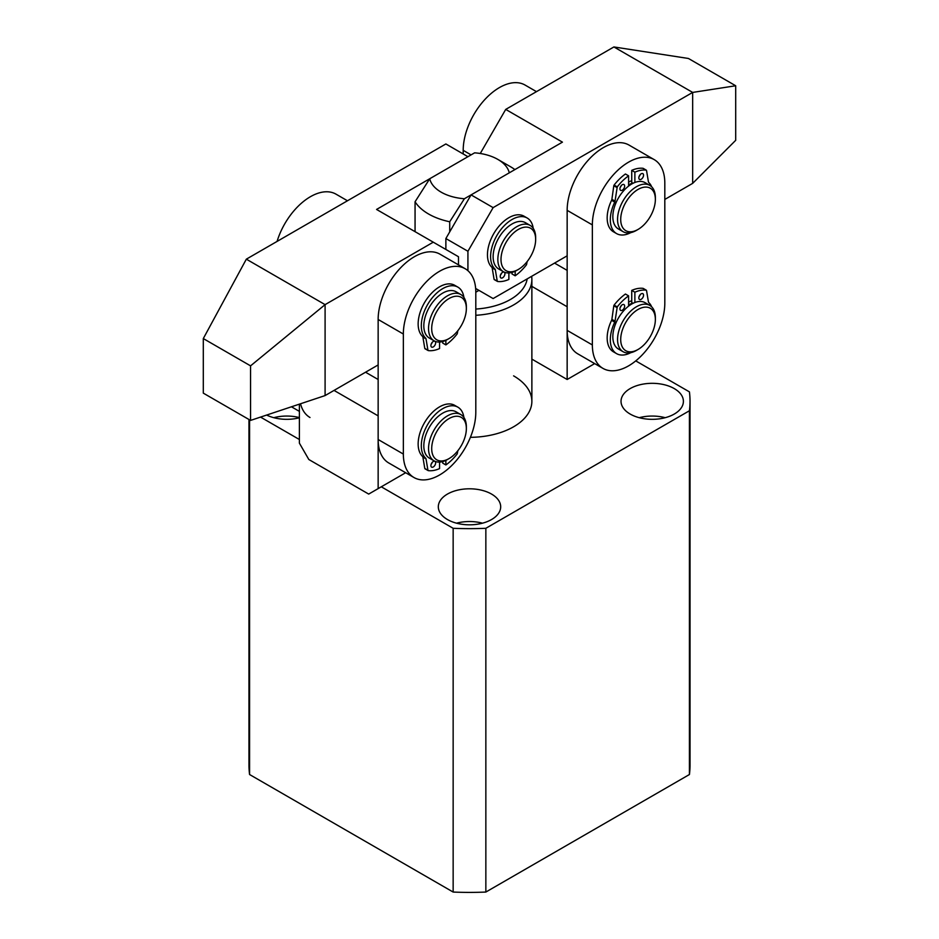 <?xml version="1.0" encoding="UTF-8"?>
<svg xmlns="http://www.w3.org/2000/svg" width="939" height="939" viewBox="0 0 939 939"><rect width="100%" height="100%" fill="white"/><g stroke="black" fill="none" stroke-linecap="round" stroke-linejoin="round"><path stroke-width="1.41" d="M674.261 388.593A31.187 18.005 0 0 0 640.281 384.685A31.187 18.005 0 0 0 621.031 401.317A31.187 18.005 0 0 0 630.163 414.052A31.187 18.005 0 0 0 664.143 417.961A31.187 18.005 0 0 0 683.404 401.317A31.187 18.005 0 0 0 674.261 388.593M665.199 417.691A31.187 18.005 0 0 0 639.224 417.691M491.555 494.078A31.187 18.005 0 0 0 457.563 490.17A31.187 18.005 0 0 0 438.313 506.814A31.187 18.005 0 0 0 447.445 519.537A31.187 18.005 0 0 0 481.437 523.446A31.187 18.005 0 0 0 500.687 506.814A31.187 18.005 0 0 0 491.555 494.078M482.493 523.176A31.187 18.005 0 0 0 456.507 523.176M299.388 417.585A31.187 18.005 0 0 0 273.801 417.691M381.293 486.801L453.15 528.293L453.15 892.05L249.574 774.522A220.524 127.317 0 0 1 248.976 765.085L248.976 419.498M453.15 528.293A220.524 127.317 0 0 0 485.85 528.293L689.426 410.754L689.426 774.522A220.524 127.317 0 0 0 690.024 765.085L690.024 401.317A220.524 127.317 0 0 0 689.426 391.88L635.75 360.893M689.426 774.522L485.85 892.05A220.524 127.317 0 0 1 453.15 892.05M299.388 439.511L260.537 417.092M249.574 419.85L249.574 774.522M485.85 528.293L485.85 892.05M689.426 410.754A220.524 127.317 0 0 0 690.024 401.317M266.629 415.061A31.187 18.005 0 0 0 299.388 417.796M470.404 437.328A62.373 36.011 0 0 0 531.873 401.317A62.373 36.011 0 0 0 513.598 375.858M504.936 244.48A24.508 14.144 120 0 0 502.67 267.052A24.508 14.144 120 0 0 518.328 269.458A24.508 14.144 120 0 0 531.72 254.422A24.508 14.144 120 0 0 535.653 239.445A24.508 14.144 120 0 0 524.173 227.25A24.508 14.144 120 0 0 504.936 244.48M518.328 269.458L516.755 270.373A26.726 15.435 -60 0 1 503.386 271.688A26.726 15.435 -60 0 1 502.142 243.119A26.726 15.435 -60 0 1 530.124 225.395A26.726 15.435 -60 0 1 535.653 237.626L535.653 239.445M503.386 271.688L498.668 268.965A26.726 15.435 -60 0 1 497.424 240.396A26.726 15.435 -60 0 1 525.394 222.66L530.124 225.395M510.452 166.696L497.858 159.419A40.095 23.146 0 0 0 474.618 152.834L429.733 178.739A40.095 23.146 0 0 0 464.382 198.751L509.267 172.835A40.095 23.146 0 0 0 497.858 159.419L510.452 166.696A57.913 33.44 180 0 1 514.901 169.583M531.638 276.324A62.373 36.011 180 0 1 531.873 279.458A62.373 36.011 180 0 1 475.803 315.293M475.803 309.06A57.913 33.44 0 0 0 527.166 278.906M475.803 292.193A51.234 29.579 120 0 0 465.192 268.742A51.234 29.579 120 0 0 425.707 282.463A51.234 29.579 120 0 0 403.347 334.026L403.347 454.065A51.234 29.579 120 0 0 413.958 477.517A51.234 29.579 120 0 0 439.569 474.981A51.234 29.579 120 0 0 475.803 412.233L475.803 292.193L478.949 290.374M464.382 198.751L449.722 221.768L449.722 231.874M449.722 221.768A57.913 33.44 180 0 1 415.061 201.768L415.061 231.663M415.061 201.768L429.733 178.739M602.967 368.393L577.767 353.839A51.234 29.579 -60 0 1 567.156 330.387L567.156 210.348A51.234 29.579 -60 0 1 589.516 158.785A51.234 29.579 -60 0 1 629.001 145.064L654.201 159.618A51.234 29.579 -60 0 1 664.812 183.07L664.812 303.109A51.234 29.579 -60 0 1 628.59 365.858A51.234 29.579 -60 0 1 602.967 368.393A51.234 29.579 -60 0 1 592.356 344.942L592.356 224.902A51.234 29.579 -60 0 1 614.728 173.339A51.234 29.579 -60 0 1 654.201 159.618M628.59 302.194A26.726 15.435 -60 0 1 631.736 300.68A26.726 15.435 -60 0 0 628.59 302.194M628.59 182.154A26.726 15.435 -60 0 1 631.736 180.64A26.726 15.435 -60 0 0 628.59 182.154M433.278 242.18L376.562 209.444L467.927 156.696L445.872 143.96L246.335 259.164L325.094 304.635L250.56 365.858L203.305 338.568L203.305 393.136L250.56 420.414L325.094 395.577L325.094 304.635L433.278 242.18L458.478 256.723L458.478 264.857M325.094 395.577L378.147 364.942M203.305 338.568L246.335 259.164M250.56 365.858L250.56 420.414M433.924 317.464A24.508 14.144 120 0 0 449.018 338.568A24.508 14.144 120 0 0 464.124 319.659A24.508 14.144 120 0 0 466.354 308.567A24.508 14.144 120 0 0 453.42 296.677A24.508 14.144 120 0 0 433.924 317.464M449.018 338.568L447.445 339.484A26.726 15.435 -60 0 1 434.088 340.81A26.726 15.435 -60 0 1 430.978 316.455A26.726 15.435 -60 0 1 460.814 294.506A26.726 15.435 -60 0 1 466.354 306.748L466.354 308.567M434.088 340.81L429.358 338.075A26.726 15.435 -60 0 1 426.247 313.732A26.726 15.435 -60 0 1 456.084 291.783L460.814 294.506M655.352 200.113A24.508 14.144 120 0 0 655.363 199.432A24.508 14.144 120 0 0 638.32 189.267A24.508 14.144 120 0 0 620.726 218.764A24.508 14.144 120 0 0 638.039 229.445A24.508 14.144 120 0 0 655.352 200.113M638.039 229.445L636.466 230.36A26.726 15.435 -60 0 1 623.097 231.675A26.726 15.435 -60 0 1 617.569 218.705A26.726 15.435 -60 0 1 629.517 192.237A26.726 15.435 -60 0 1 649.823 185.382A26.726 15.435 -60 0 1 655.363 197.613L655.363 199.432M628.59 184.889A23.393 13.498 -60 0 1 632.78 183.093M623.097 231.675L618.367 228.952A26.726 15.435 -60 0 1 612.85 215.982A26.726 15.435 -60 0 1 624.799 189.514A26.726 15.435 -60 0 1 645.105 182.647L649.823 185.382M459.734 448.138A24.508 14.144 120 0 0 466.354 428.607A24.508 14.144 120 0 0 456.589 416.235A24.508 14.144 120 0 0 438.313 429.064A24.508 14.144 120 0 0 432.656 454.605A24.508 14.144 120 0 0 449.018 458.608A24.508 14.144 120 0 0 459.734 448.138M449.018 458.608L447.445 459.523A26.726 15.435 -60 0 1 434.088 460.849A26.726 15.435 -60 0 1 435.766 427.292A26.726 15.435 -60 0 1 460.814 414.545A26.726 15.435 -60 0 1 466.354 426.787L466.354 428.607M434.088 460.849L429.358 458.115A26.726 15.435 -60 0 1 431.036 424.557A26.726 15.435 -60 0 1 456.084 411.822L460.814 414.545M652.511 310.128A24.508 14.144 120 0 0 628.508 318.274A24.508 14.144 120 0 0 623.566 348.839A24.508 14.144 120 0 0 638.039 349.484A24.508 14.144 120 0 0 655.363 319.471A24.508 14.144 120 0 0 652.511 310.128M638.039 349.484L636.466 350.4A26.726 15.435 -60 0 1 623.097 351.714A26.726 15.435 -60 0 1 620.679 349.684A26.726 15.435 -60 0 1 624.517 318.544A26.726 15.435 -60 0 1 649.823 305.421A26.726 15.435 -60 0 1 652.253 307.452A26.726 15.435 -60 0 1 655.363 317.652L655.363 319.471M628.59 304.929A23.393 13.498 -60 0 1 632.78 303.133M623.097 351.714L618.367 348.991A26.726 15.435 -60 0 1 615.949 346.961A26.726 15.435 -60 0 1 619.799 315.821A26.726 15.435 -60 0 1 645.105 302.687L649.823 305.421M309.999 417.503A51.234 29.579 -60 0 1 300.515 403.758M277.075 241.417A51.234 29.579 -60 0 1 336.033 194.173L347.465 200.77M465.192 268.742L439.992 254.187A51.234 29.579 120 0 0 400.507 267.92A51.234 29.579 120 0 0 378.147 319.471L378.147 439.511A51.234 29.579 120 0 0 388.758 462.974L413.958 477.517M536.486 91.646L525.042 85.038A51.234 29.579 120 0 0 485.569 98.771A51.234 29.579 120 0 0 463.197 150.334L463.197 153.961M481.707 153.738L480.522 153.538M480.522 153.057L505.722 109.405L562.438 142.141L471.073 194.889L493.128 207.625L692.665 92.421L692.665 183.363L735.695 140.322L735.695 85.766L692.665 92.421L613.906 46.95L505.722 109.405M475.65 288.473L493.128 298.555L567.156 255.819M664.812 199.432L692.665 183.363M493.128 207.625L467.927 251.265L445.872 238.541L445.872 249.457M445.872 238.541L471.073 194.889M467.927 251.265L467.927 270.702M613.906 46.95L688.44 58.476L735.695 85.766M624.646 306.126A3.345 1.925 120 0 0 623.954 304.6A3.345 1.925 120 0 0 621.383 305.492A3.345 1.925 120 0 0 619.928 308.849A3.345 1.925 120 0 0 620.62 310.386A3.345 1.925 120 0 0 623.191 309.483A3.345 1.925 120 0 0 624.646 306.126M643.555 295.21A3.345 1.925 120 0 0 642.863 293.684A3.345 1.925 120 0 0 640.281 294.576A3.345 1.925 120 0 0 638.825 297.945A3.345 1.925 120 0 0 639.518 299.471A3.345 1.925 120 0 0 642.088 298.579A3.345 1.925 120 0 0 643.555 295.21M616.946 307.581L613.801 305.762L614.094 305.105A39.203 22.63 120 0 1 625.433 294.036L628.59 295.855A39.203 22.63 120 0 0 617.24 306.924L615.045 321.197A2.23 1.291 -60 0 1 614.74 322.171L611.582 320.352A30.294 17.489 120 0 0 607.169 337.958A30.294 17.489 120 0 0 613.437 351.82L616.594 353.639A30.294 17.489 120 0 0 630.785 352.665M614.74 322.171A30.294 17.489 120 0 0 610.315 339.777A30.294 17.489 120 0 0 616.594 353.639M651.666 306.818A30.294 17.489 120 0 0 648.732 302.534A2.23 1.291 -60 0 1 648.438 301.924L646.525 290.515L643.086 288.367A39.203 22.63 120 0 0 631.736 290.397L631.736 302.534L633.074 303.297M628.59 306.137L628.59 295.855M631.736 290.397L634.881 292.217L634.881 302.499M646.232 290.186A39.203 22.63 120 0 0 634.881 292.217M613.801 305.762L611.888 319.377L615.045 321.197M620.151 307.546A3.345 1.925 120 0 0 621.266 305.609M639.06 296.63A3.345 1.925 120 0 0 640.175 294.705M611.582 320.352A2.23 1.291 120 0 0 611.888 319.377M624.646 186.086A3.345 1.925 120 0 0 623.954 184.56A3.345 1.925 120 0 0 621.383 185.453A3.345 1.925 120 0 0 619.928 188.809A3.345 1.925 120 0 0 620.62 190.347A3.345 1.925 120 0 0 623.191 189.443A3.345 1.925 120 0 0 624.646 186.086M643.555 175.17A3.345 1.925 120 0 0 642.863 173.645A3.345 1.925 120 0 0 640.281 174.537A3.345 1.925 120 0 0 638.825 177.905A3.345 1.925 120 0 0 639.518 179.431A3.345 1.925 120 0 0 642.088 178.539A3.345 1.925 120 0 0 643.555 175.17M616.946 187.542L613.801 185.722L614.094 185.065A39.203 22.63 120 0 1 625.433 173.997L628.59 175.816A39.203 22.63 120 0 0 617.24 186.884L615.045 201.157A2.23 1.291 -60 0 1 614.74 202.131L611.582 200.312A30.294 17.489 120 0 0 607.169 217.918A30.294 17.489 120 0 0 613.437 231.78L616.594 233.6A30.294 17.489 120 0 0 630.785 232.626M614.74 202.131A30.294 17.489 120 0 0 610.315 219.738A30.294 17.489 120 0 0 616.594 233.6M651.666 186.779A30.294 17.489 120 0 0 648.732 182.495A2.23 1.291 -60 0 1 648.438 181.884L646.525 170.475L643.086 168.327A39.203 22.63 120 0 0 631.736 170.358L631.736 182.495L633.074 183.258M628.59 186.098L628.59 175.816M631.736 170.358L634.881 172.177L634.881 182.459M646.232 170.147A39.203 22.63 120 0 0 634.881 172.177M613.801 185.722L611.888 199.338L615.045 201.157M620.151 187.507A3.345 1.925 120 0 0 621.266 185.57M639.06 176.591A3.345 1.925 120 0 0 640.175 174.666M611.582 200.312A2.23 1.291 120 0 0 611.888 199.338M501.555 273.202A3.345 1.925 -60 0 1 500.44 275.139M504.936 273.719A3.345 1.925 -60 0 1 503.48 277.075A3.345 1.925 -60 0 1 500.91 277.967A3.345 1.925 -60 0 1 500.217 276.442A3.345 1.925 -60 0 1 501.672 273.085A3.345 1.925 -60 0 1 504.243 272.181A3.345 1.925 -60 0 1 504.936 273.719M497.33 281.348L494.09 279.329L492.177 267.92A2.23 1.291 120 0 0 491.883 267.298L495.029 269.117A30.294 17.489 -60 0 1 490.604 256.617A30.294 17.489 -60 0 1 503.832 226.135A30.294 17.489 -60 0 1 527.178 218.012A30.294 17.489 -60 0 1 533.211 228.294M491.883 267.298A30.294 17.489 -60 0 1 487.458 254.798A30.294 17.489 -60 0 1 500.675 224.315A30.294 17.489 -60 0 1 524.021 216.193L527.178 218.012M508.879 272.932L508.879 279.435A39.203 22.63 -60 0 1 497.529 281.465L494.266 279.611M527.166 261.558L526.521 264.728A39.203 22.63 -60 0 1 515.182 275.796L512.025 273.977L512.025 272.404M515.182 275.796L515.182 271.207M494.09 279.329L497.247 281.148L495.334 269.739L492.177 267.92M495.029 269.117A2.23 1.291 -60 0 1 495.334 269.739M432.257 342.324A3.345 1.925 -60 0 1 431.142 344.249M435.637 342.829A3.345 1.925 -60 0 1 434.182 346.186A3.345 1.925 -60 0 1 431.6 347.09A3.345 1.925 -60 0 1 430.907 345.552A3.345 1.925 -60 0 1 432.363 342.195A3.345 1.925 -60 0 1 434.945 341.303A3.345 1.925 -60 0 1 435.637 342.829M428.02 350.458L424.792 348.439L422.879 337.031A2.23 1.291 120 0 0 422.573 336.408L425.719 338.228A30.294 17.489 -60 0 1 421.306 325.727A30.294 17.489 -60 0 1 434.522 295.245A30.294 17.489 -60 0 1 457.868 287.123A30.294 17.489 -60 0 1 463.901 297.417M422.573 336.408A30.294 17.489 -60 0 1 418.148 323.908A30.294 17.489 -60 0 1 431.377 293.426A30.294 17.489 -60 0 1 454.722 285.303L457.868 287.123M439.569 342.042L439.569 348.545A39.203 22.63 -60 0 1 428.231 350.587L424.956 348.721M457.856 330.669L457.223 333.85A39.203 22.63 -60 0 1 445.872 344.906L442.727 343.099L442.727 341.514M445.872 344.906L445.872 340.317M424.792 348.439L427.938 350.259L426.024 338.85L422.879 337.031M425.719 338.228A2.23 1.291 -60 0 1 426.024 338.85M432.257 462.364A3.345 1.925 -60 0 1 431.142 464.289M435.637 462.868A3.345 1.925 -60 0 1 434.182 466.237A3.345 1.925 -60 0 1 431.6 467.129A3.345 1.925 -60 0 1 430.907 465.591A3.345 1.925 -60 0 1 432.363 462.234A3.345 1.925 -60 0 1 434.945 461.342A3.345 1.925 -60 0 1 435.637 462.868M428.02 470.498L424.792 468.479L422.879 457.07A2.23 1.291 120 0 0 422.573 456.448L425.719 458.267A30.294 17.489 -60 0 1 421.306 445.767A30.294 17.489 -60 0 1 434.522 415.284A30.294 17.489 -60 0 1 457.868 407.162A30.294 17.489 -60 0 1 463.901 417.456M422.573 456.448A30.294 17.489 -60 0 1 418.148 443.947A30.294 17.489 -60 0 1 431.377 413.465A30.294 17.489 -60 0 1 454.722 405.355L457.868 407.162M439.569 462.082L439.569 468.584A39.203 22.63 -60 0 1 428.231 470.627L424.956 468.761M457.856 450.708L457.223 453.889A39.203 22.63 -60 0 1 445.872 464.958L442.727 463.138L442.727 461.554M445.872 464.958L445.872 460.356M424.792 468.479L427.938 470.298L426.024 458.889L422.879 457.07M425.719 458.267A2.23 1.291 -60 0 1 426.024 458.889M531.873 286.372L567.156 306.748L567.156 379.497L594.68 363.604M531.873 359.121L567.156 379.497M554.55 263.096L567.156 270.373M334.038 390.413L378.147 415.871L378.147 488.62L368.698 494.078L308.837 459.523L299.388 443.149L299.388 404.146M378.147 488.62L405.671 472.728M365.541 372.22L378.147 379.497M567.156 330.387L592.356 344.942M567.156 210.348L592.356 224.902M403.347 454.065L378.147 439.511M403.347 334.026L378.147 319.471M471.073 154.876L463.197 150.334M614.094 305.105L617.24 306.924M614.094 185.065L617.24 186.884M531.873 279.458L531.873 401.317M291.442 406.787L299.388 411.376M643.203 288.402L646.349 290.221M643.203 168.363L646.349 170.182"/></g></svg>
